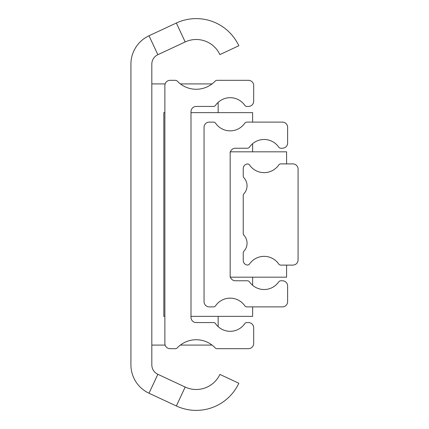 <?xml version="1.0" encoding="UTF-8"?>
<svg xmlns="http://www.w3.org/2000/svg" width="429" height="429" viewBox="0 0 429 429"><rect width="100%" height="100%" fill="white"/><g stroke="black" fill="none" stroke-linecap="round" stroke-linejoin="round"><path stroke-width="0.64" d="M151.818 364.832A10.446 10.446 0 0 0 157.851 374.297L185.178 387.044A26.115 26.115 0 0 0 219.889 374.41L238.824 383.242A47.013 47.013 0 0 1 176.351 405.979L149.019 393.237A31.344 31.344 0 0 1 130.92 364.832L130.92 64.168A31.344 31.344 0 0 1 149.019 35.763L176.351 23.021A47.013 47.013 0 0 1 238.824 45.758L219.889 54.59A26.115 26.115 0 0 0 185.178 41.956L157.851 54.703A10.446 10.446 0 0 0 151.818 64.168L151.818 364.832M212.06 83.912L180.373 83.912M165.138 83.912L151.818 83.912M151.818 345.088L165.138 345.088M180.373 345.088L212.06 345.088M218.157 326.63L218.157 316.361M218.157 112.639L218.157 102.37M170.099 80.32A5.223 5.223 0 0 0 164.875 85.543L164.875 343.457A5.223 5.223 0 0 0 170.099 348.68L175.386 348.68A2.612 2.612 0 0 0 177.279 347.871A26.115 26.115 0 0 1 215.154 347.871A2.612 2.612 0 0 0 217.047 348.68L248.455 348.68A5.223 5.223 0 0 0 253.678 343.457L253.678 327.788A5.223 5.223 0 0 0 248.455 322.565L246.9 322.565A2.612 2.612 0 0 0 244.755 323.686A17.761 17.761 0 0 1 215.583 323.686A2.612 2.612 0 0 0 213.438 322.565L196.219 322.565A5.223 5.223 0 0 1 190.996 317.342L190.996 111.658A5.223 5.223 0 0 1 196.219 106.435L213.438 106.435A2.612 2.612 0 0 0 215.583 105.314A17.761 17.761 0 0 1 244.755 105.314A2.612 2.612 0 0 0 246.9 106.435L248.455 106.435A5.223 5.223 0 0 0 253.678 101.212L253.678 85.543A5.223 5.223 0 0 0 248.455 80.32L217.047 80.32A2.612 2.612 0 0 0 215.154 81.129A26.115 26.115 0 0 1 177.279 81.129A2.612 2.612 0 0 0 175.386 80.32L170.099 80.32M164.875 316.361L163.83 316.361L163.83 112.639L164.875 112.639M190.996 316.361L252.633 316.361L252.633 306.891M190.996 112.639L252.633 112.639L252.633 122.109M252.633 143.694L252.633 151.818M252.633 277.182L252.633 285.306M230.169 153.448A5.223 5.223 0 0 1 235.392 148.225L247.394 148.225A2.612 2.612 0 0 0 249.539 147.104A17.761 17.761 0 0 1 278.711 147.104A2.612 2.612 0 0 0 280.856 148.225L282.405 148.225A5.223 5.223 0 0 0 287.628 143.002L287.628 127.333A5.223 5.223 0 0 0 282.405 122.109L246.9 122.109A2.612 2.612 0 0 0 244.755 123.23A17.761 17.761 0 0 1 215.583 123.23A2.612 2.612 0 0 0 213.438 122.109L209.277 122.109A5.223 5.223 0 0 0 204.054 127.333L204.054 301.667A5.223 5.223 0 0 0 209.277 306.891L213.438 306.891A2.612 2.612 0 0 0 215.583 305.77A17.761 17.761 0 0 1 244.755 305.77A2.612 2.612 0 0 0 246.9 306.891L282.405 306.891A5.223 5.223 0 0 0 287.628 301.667L287.628 285.998A5.223 5.223 0 0 0 282.405 280.775L280.856 280.775A2.612 2.612 0 0 0 278.711 281.896A17.761 17.761 0 0 1 249.539 281.896A2.612 2.612 0 0 0 247.394 280.775L235.392 280.775A5.223 5.223 0 0 1 230.169 275.552L230.169 151.818M230.432 151.818L286.588 151.818L286.588 163.894M286.588 265.106L286.588 277.182L230.432 277.182M230.169 275.552L230.169 277.182M243.924 177.794A11.755 11.755 0 0 1 243.924 193.747A2.612 2.612 0 0 0 243.232 195.517L243.232 233.483A2.612 2.612 0 0 0 243.924 235.253A11.755 11.755 0 0 1 243.924 251.206A2.612 2.612 0 0 0 243.232 252.976L243.232 260.403A4.703 4.703 0 0 0 246.814 264.966A2.612 2.612 0 0 0 249.576 263.932A17.761 17.761 0 0 1 278.711 263.98A2.612 2.612 0 0 0 280.856 265.106L292.851 265.106A5.223 5.223 0 0 0 298.08 259.877L298.08 169.123A5.223 5.223 0 0 0 292.851 163.894L280.856 163.894A2.612 2.612 0 0 0 278.711 165.02A17.761 17.761 0 0 1 249.576 165.068A2.612 2.612 0 0 0 246.814 164.034A4.703 4.703 0 0 0 243.232 168.597L243.232 176.024A2.612 2.612 0 0 0 243.924 177.794M157.851 374.297L149.019 393.237M157.851 54.703L149.019 35.763M185.178 41.956L176.351 23.021M185.178 387.044L176.351 405.979"/></g></svg>
